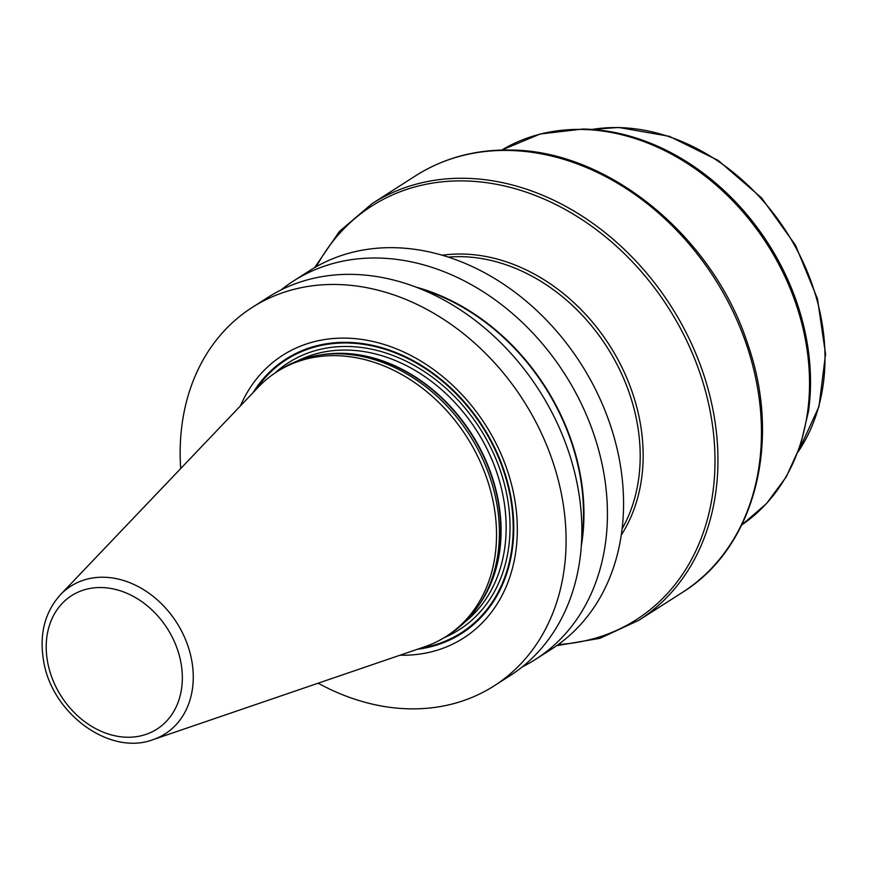 <?xml version="1.0" encoding="UTF-8"?>
<svg xmlns="http://www.w3.org/2000/svg" width="869" height="869" viewBox="0 0 869 869"><rect width="100%" height="100%" fill="white"/><g stroke="black" fill="none" stroke-linecap="round" stroke-linejoin="round"><path stroke-width="1.3" d="M281.045 289.942A224.571 178.406 57.4 0 1 293.396 281.078L309.538 270.737A224.571 178.406 -122.6 0 1 619.988 463.003A224.571 178.406 57.4 0 1 551.696 649.013L535.554 659.343A224.571 178.406 57.4 0 1 522.334 666.849M180.698 468.554A224.571 178.406 -122.6 0 1 252.053 307.539A224.571 178.406 -122.6 0 1 562.515 499.805A224.571 178.406 57.4 0 1 494.211 685.815A224.571 178.406 57.4 0 1 318.119 683.208M252.053 307.539L267.826 297.437A224.571 178.406 57.4 0 1 578.287 489.703A224.571 178.406 57.4 0 1 509.984 675.713L494.211 685.815M293.396 281.078A224.571 178.406 57.4 0 1 603.857 473.333A224.571 178.406 57.4 0 1 535.554 659.343M399.979 655.215A167.826 133.326 -122.6 0 0 514.654 499.012A167.826 133.326 -122.6 0 0 388.128 345.764A167.826 133.326 -122.6 0 0 240.387 405.932M480.6 602.554L482.143 600.099A155.757 123.735 57.4 0 0 498.317 502.793A155.757 123.735 -122.6 0 0 324.832 354.378L321.964 354.748A157.072 124.788 -122.6 0 1 496.916 504.422A157.072 124.788 57.4 0 1 480.6 602.554A157.072 124.788 57.4 0 1 449.143 634.522L446.253 636.38A157.072 124.788 -122.6 0 0 494.026 506.269A157.072 124.788 -122.6 0 0 276.874 371.791A157.072 124.788 -122.6 0 0 258.375 387.063L60.428 594.744C44.938 612.026 39.279 633.762 43.45 659.973C51.054 712.808 109.353 756.378 153.172 739.606A87.617 69.596 -122.6 0 0 191.864 661.233A87.617 69.596 -122.6 0 0 136.878 585.891A87.617 69.596 -122.6 0 0 60.428 594.744M321.964 354.748A157.072 124.788 -122.6 0 0 279.764 369.944L276.874 371.791M153.172 739.606L424.637 646.786A157.072 124.788 -122.6 0 0 446.253 636.38M581.318 545.895A204.237 162.253 57.4 0 0 580.698 476.896A204.237 162.253 -122.6 0 0 415.588 286.998M448.154 257.094A174.919 138.964 57.4 0 1 461.059 256.659A174.919 138.964 57.4 0 1 637.411 424.354A174.919 138.964 57.4 0 1 622.117 528.841M442.158 255.247A176.787 140.441 57.4 0 1 462.112 254.03A176.787 140.441 -122.6 0 1 615.752 355.627A176.787 140.441 -122.6 0 1 621.281 535.054M417.392 649.262A162.905 129.416 57.4 0 0 511.178 498.513A162.905 129.416 -122.6 0 0 397.329 353.118A162.905 129.416 -122.6 0 0 253.085 392.603M255.801 389.757A162.177 128.84 -122.6 0 1 399.284 354.563A162.177 128.84 -122.6 0 1 510.614 498.469A162.177 128.84 57.4 0 1 421.117 647.992M444.255 637.618A158.495 125.907 57.4 0 0 507.507 498.415A158.495 125.907 -122.6 0 0 411.776 364.089A158.495 125.907 -122.6 0 0 274.908 373.083M464.513 622.389A155.66 123.659 57.4 0 0 503.672 499.306A155.66 123.659 -122.6 0 0 297.22 361.059M320.487 354.954A155.66 123.659 -122.6 0 1 498.61 502.554A155.66 123.659 57.4 0 1 479.797 603.814M47.469 661.287A79.22 62.937 -122.6 0 0 127.33 737.238A79.22 62.937 -122.6 0 0 181.078 663.492A79.22 62.937 -122.6 0 0 101.206 587.542A79.22 62.937 -122.6 0 0 47.469 661.287M581.611 541.072A203.726 161.84 57.4 0 0 580.264 476.885A203.726 161.84 -122.6 0 0 420.085 288.758M558.311 644.516A245.503 195.036 -122.6 0 0 709.615 408.506A245.503 195.036 -122.6 0 0 463.579 180.915A245.503 195.036 57.4 0 0 316.392 266.62M314.611 267.641L339.431 231.426L372.051 203.661A247.361 196.513 57.4 0 1 464.633 178.286A247.361 196.513 57.4 0 1 698.111 359.19A247.361 196.513 57.4 0 1 638.78 620.325L682.295 592.473A247.361 196.513 -122.6 0 0 741.615 331.339A247.361 196.513 -122.6 0 0 508.137 150.435A247.361 196.513 57.4 0 0 415.556 175.81C443.386 158.191 474.67 149.609 509.419 150.044C607.616 149.685 713.449 236.477 747.927 344.624C782.078 442.212 754.64 547.959 682.295 592.473M501.739 150.076A222.627 176.863 57.4 0 1 581.535 129.427A222.627 176.863 57.4 0 1 790.714 289.844A222.627 176.863 57.4 0 1 741.735 524.974L766.458 503.64L786.239 476.896L800.403 445.678L808.539 411.026A221.834 176.222 -122.6 0 0 633.186 137.106C616.306 132.023 599.512 129.329 582.817 129.036L540.214 134L501.728 150.076M798.285 451.587A202.184 160.624 -122.6 0 0 794.592 245.438A202.184 160.624 -122.6 0 0 617.957 127.591A202.184 160.624 57.4 0 0 592.05 129.438M372.051 203.661L415.556 175.81M556.627 645.7L599.914 638.324L638.78 620.325M591.898 129.427L618.717 127.461L669.336 136.324L718.261 160.472L761.505 197.817L795.515 245.243L817.479 298.806L825.55 354.074L818.989 406.518L798.231 451.739"/></g></svg>
